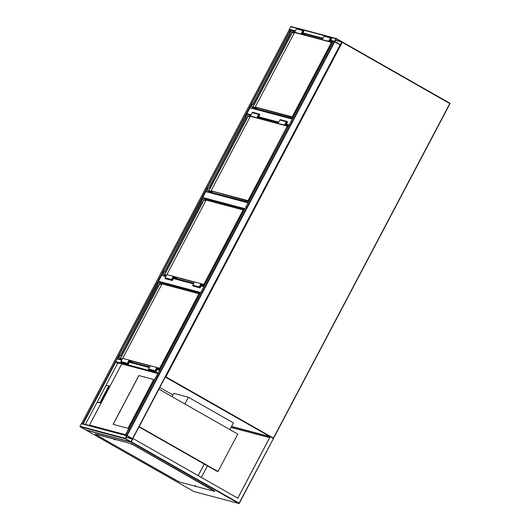 <?xml version="1.0" encoding="UTF-8"?>
<svg xmlns="http://www.w3.org/2000/svg" width="530" height="530" viewBox="0 0 530 530"><rect width="100%" height="100%" fill="white"/><g stroke="black" fill="none" stroke-linecap="round" stroke-linejoin="round"><path stroke-width="0.79" d="M188.375 397.242L233.425 422.9L229.887 429.611L233.425 422.9L188.375 397.242L184.838 403.953L188.375 397.242L173.827 393.373L172.084 396.685M165.81 276.527L161.63 275.415L158.543 281.271L200.797 292.514M161.63 275.415A0.371 0.344 -75.1 0 1 162.101 275.262L165.936 276.282M200.585 292.918L158.669 281.768L161.597 283.437L200.174 293.7M158.669 281.768A0.371 0.344 -75.1 0 1 158.543 281.271M248.066 202.864L205.806 191.621L202.718 197.478L244.979 208.721M205.806 191.621A0.371 0.344 -75.1 0 1 206.283 191.469L248.192 202.619M244.761 209.125L202.851 197.975L205.779 199.644L244.35 209.906M202.851 197.975A0.371 0.344 -75.1 0 1 202.718 197.478M292.242 119.071L249.988 107.828L246.9 113.685L251.081 114.798M249.988 107.828A0.371 0.344 -75.1 0 1 250.458 107.669L292.375 118.826M250.869 115.202L247.026 114.182L250.71 116.05M247.026 114.182A0.371 0.344 -75.1 0 1 246.9 113.685M289.34 29.66A0.371 0.344 -75.1 0 1 289.334 29.289L290.705 26.686A0.371 0.344 -75.1 0 1 291.182 26.533L336.272 38.531M336.431 38.571A0.371 0.344 104.9 0 0 335.96 38.723L334.589 41.327A0.371 0.344 104.9 0 0 334.715 41.824L340.121 44.904A0.371 0.344 104.9 0 0 340.591 44.752L341.963 42.148A0.371 0.344 104.9 0 0 341.837 41.651L336.431 38.571M334.774 41.433L340.26 44.712L341.777 42.042L336.292 38.763L334.774 41.433M126.995 435.534L125.868 435.236M132.646 438.78L125.782 435.209M126.683 435.368L334.284 41.618L334.715 41.824L340.32 45.043L132.699 438.774M334.284 41.618L333.238 41.366M125.272 438.337A0.371 0.344 104.9 0 0 125.398 438.827L130.804 441.907A0.371 0.344 104.9 0 0 131.274 441.755L132.646 439.151A0.371 0.344 104.9 0 0 132.52 438.654L127.114 435.574A0.371 0.344 104.9 0 0 126.643 435.733L125.272 438.337L80.017 426.292L81.388 423.689A0.371 0.344 -75.1 0 1 81.865 423.536L126.955 435.534M85.714 429.909A0.371 0.344 -75.1 0 1 85.555 429.87L80.149 426.789A0.371 0.344 -75.1 0 1 80.017 426.292M127.008 435.779L125.504 438.628L130.91 441.709L132.414 438.86L126.948 435.766M83.038 423.834L81.912 423.536M83.117 423.861L81.825 423.516M289.281 29.667L81.693 423.397M295.111 31.29L289.294 29.647L81.666 423.397M290.069 33.867L290.162 31.164A1.848 0.649 119.7 0 1 290.308 31.734L290.069 33.867L290.321 31.747A1.848 0.649 -60.3 0 0 290.188 31.184L290.758 30.13L294.892 32.257M159.881 370.119A0.371 0.344 104.9 0 0 159.662 370.304L158.291 372.908A0.371 0.344 104.9 0 0 158.258 373.193M85.39 424.464L117.706 363.163L115.752 362.05A0.371 0.344 -75.1 0 1 115.626 361.553L158.291 372.908M121.82 359.956L117.468 358.797A0.371 0.344 -75.1 0 0 116.997 358.949L115.626 361.553M127.982 428.293L153.72 379.48L138.853 375.525L113.115 424.338L127.982 428.293M109.087 386.549L109.233 386.052L108.716 385.774L106.119 385.495L105.735 385.973L97.414 401.753L97.275 402.25L97.792 402.542L100.389 402.807L100.766 402.336L109.087 386.549L108.57 386.264L100.249 402.045L100.766 402.336M88.762 425.371L89.457 425.153L121.767 363.878L121.357 363.54L121.754 363.931L89.504 425.106L125.564 434.699L157.821 373.524L158.417 373.405M117.706 363.163L121.357 363.54L115.752 362.05L83.164 423.867M100.249 402.045L99.865 402.522L97.275 402.25M108.57 386.264L108.703 385.76L109.233 386.052M125.822 435.229L125.564 434.699M153.707 379.5L138.926 375.565L113.201 424.358M237.804 498.213L270.234 436.707L273.235 438.423L273.235 438.88L239.096 503.175L131.274 441.755L132.99 438.502L237.804 498.213M231.57 426.425L270.234 436.707M198.127 475.609L204.222 464.048M198.187 475.642L204.275 464.081M231.484 426.584L270.081 436.852L237.751 498.18M132.692 438.926L132.99 438.502M134.282 445.207L212.364 489.687M231.04 427.425L269.637 437.694M201.334 477.437L207.429 465.877M131.274 442.219L238.791 503.467L193.801 491.495L86.284 430.247L86.026 429.717L86.284 430.247L131.274 442.219L131.274 441.755M178.809 481.538L177.868 481.021L178.809 481.538M195.941 486.096L195 485.579L195.941 486.096M213.073 490.654L212.132 490.137L213.073 490.654M131.983 444.458L131.042 443.948L131.983 444.458M114.851 439.9L113.91 439.39L114.851 439.9M97.719 435.342L96.778 434.832L97.719 435.342M132.692 444.511L214.637 491.389L179.345 482.002L97.911 435.806L95.248 434.096L130.546 443.484L134.494 445.538M98.03 435.839L175.523 479.981M212.066 489.521L213.782 490.707M214.769 491.396L213.868 490.548M95.334 433.931L130.546 443.484M132.778 444.352L130.632 443.325M138.993 426.889L216.73 471.177L218.022 471.521L237.758 434.096L158.921 389.186L139.191 426.61L218.022 471.521M161.286 284.239L162.021 283.828M199.406 293.772L200.042 293.945M121.423 359.837L121.642 359.426M121.33 359.81L121.562 359.373M161.186 284.212L161.597 283.437M161.564 283.709L161.948 283.928M122.225 359.194L120.098 358.538L118.117 357.127A1.663 0.583 -60.3 0 0 118.674 356.796L120.443 355.087L120.741 355.312L118.806 357.008L120.76 355.266L157.589 285.438L157.509 283.139A1.663 0.583 -60.3 0 0 157.39 282.629L157.589 282.536M157.536 285.246L157.781 283.126L157.582 285.431L157.264 285.253L120.582 355.299M118.057 357.134L157.635 282.556A1.848 0.649 119.7 0 1 157.768 283.119L157.768 283.119A1.848 0.649 -60.3 0 0 157.649 282.563L157.377 282.656M118.422 357.591L121.999 359.625L118.422 357.591L118.694 357.253M120.767 355.246L157.576 285.438L157.861 283.252L157.595 285.299M157.509 283.139L157.861 283.252L157.715 282.629M118.422 357.319L118.826 357.021A1.848 0.649 119.7 0 1 118.19 357.372A1.848 0.649 -60.3 0 0 118.826 357.021L118.674 356.796M155.442 371.616L148.976 369.894A0.649 0.603 104.9 0 1 148.619 368.973L150.334 365.72L156.8 367.436L155.085 370.689A0.649 0.603 104.9 0 0 155.442 371.616A0.649 0.603 104.9 0 0 156.131 371.292L157.251 369.171L157.894 369.542M160.259 369.403L156.8 367.436M158.238 369.417L160 369.887M160.126 369.649L156.893 367.807L155.31 370.821A0.371 0.344 104.9 0 0 155.906 371.159L157.152 368.8L158.94 369.821M156.469 368.622L157.152 368.8M149.593 367.124L130.585 362.069L133.355 362.798L129.227 360.446L127.637 363.461A0.371 0.344 104.9 0 0 127.843 363.984A0.371 0.344 104.9 0 0 128.24 363.799L129.486 361.44L128.803 361.261M129.486 361.44L131.274 362.46M133.355 362.798L129.128 360.075L122.668 358.353L120.953 361.612A0.649 0.603 104.9 0 0 121.31 362.533L127.776 364.256A0.649 0.603 104.9 0 0 128.465 363.931L129.578 361.811L130.228 362.182M129.128 360.075L127.412 363.328A0.649 0.603 104.9 0 0 127.776 364.256M205.468 200.446L205.746 199.909L206.203 200.035M243.588 209.979L244.224 210.152M165.539 276.163L165.824 275.627M165.446 276.137L165.738 275.58M205.368 200.419L205.779 199.644M205.746 199.909L206.13 200.135M166.407 275.401L164.274 274.745L162.293 273.334A1.663 0.583 -60.3 0 0 162.856 273.003L164.625 271.294L164.943 271.473M201.711 201.453L201.95 199.326L201.791 201.579L201.44 201.46L164.757 271.506L162.988 273.215A1.848 0.649 119.7 0 1 162.365 273.579L166.175 275.832L162.611 273.798L162.869 273.46M164.87 271.539L163.167 273.182L164.956 271.466L201.758 201.638L201.691 199.34A1.663 0.583 -60.3 0 0 201.572 198.836L162.293 273.334M206.548 189.853L201.817 198.763A1.848 0.649 119.7 0 1 201.95 199.326L201.691 199.34M164.956 271.466L201.771 201.645L201.963 199.333A1.848 0.649 -60.3 0 0 201.831 198.77L201.817 198.757M201.771 201.506L201.897 198.836M162.604 273.791L162.385 273.586A1.848 0.649 -60.3 0 0 163.001 273.228L162.856 273.003M162.604 273.526L164.777 271.512M199.624 287.823L193.159 286.101A0.649 0.603 104.9 0 1 192.801 285.18L194.517 281.92L200.976 283.643L199.26 286.896A0.649 0.603 104.9 0 0 199.624 287.823A0.649 0.603 104.9 0 0 200.314 287.498L201.427 285.378L202.526 286.001M204.434 285.61L200.976 283.643M202.414 285.624L204.182 286.094L202.433 285.637M204.308 285.856L201.075 284.014L199.485 287.028A0.371 0.344 104.9 0 0 199.691 287.551A0.371 0.344 104.9 0 0 200.088 287.366L201.334 285.007L203.566 286.279M200.645 284.829L201.334 285.007M174.748 278.263L177.537 279.005L173.409 276.653L171.819 279.661A0.371 0.344 104.9 0 0 172.025 280.191A0.371 0.344 104.9 0 0 172.422 280.006L173.668 277.647L172.979 277.462M173.668 277.647L175.9 278.919M177.537 279.005L173.31 276.282L166.844 274.56L165.128 277.813A0.649 0.603 104.9 0 0 165.493 278.74L171.952 280.456A0.649 0.603 104.9 0 0 172.648 280.131L173.76 278.018L174.854 278.641M173.31 276.282L171.594 279.535A0.649 0.603 104.9 0 0 171.952 280.456M249.643 116.653L249.922 116.116L250.379 116.242M287.764 126.186L288.399 126.359M209.721 192.37L210.006 191.833M261.542 118.932L278.376 123.41M209.622 192.344L209.92 191.787M249.55 116.626L249.955 115.851M249.922 116.116L250.312 116.335M206.548 189.786L206.561 189.793A1.848 0.649 -60.3 0 0 207.184 189.429L207.17 189.422A1.848 0.649 119.7 0 1 206.548 189.786L206.475 189.535A1.663 0.583 -60.3 0 0 207.031 189.21L209.118 187.673M209.125 187.66L245.933 117.845L245.622 117.667L208.952 187.706L207.031 189.21M245.933 117.845L245.867 115.547A1.663 0.583 -60.3 0 0 245.754 115.043L245.734 115.07M245.754 115.043L206.475 189.535M245.708 115.023L245.993 114.97A1.848 0.649 119.7 0 1 246.125 115.533L245.622 117.667M250.723 106.06L246.072 115.043M245.867 115.547L245.94 117.845L246.218 115.666L245.953 117.713M248.861 201.354L211.033 190.893M288.247 126.65L287.485 126.034L250.332 116.295L211.039 190.82L248 200.645L287.286 126.127L250.345 116.295L211.053 190.82L212.351 192.079L208.886 191.158L206.66 189.813M212.166 192.582L248.358 202.308M258.878 118.422L257.308 117.528L258.892 114.513A0.371 0.344 -75.1 0 1 259.289 114.328A0.371 0.344 -75.1 0 1 259.495 114.858L258.249 117.216L261.476 119.058L258.693 118.316M258.249 117.216L257.567 117.037M251.372 116.428L250.485 115.924L252.201 112.665A0.649 0.603 -75.1 0 1 252.896 112.34L259.362 114.063A0.649 0.603 -75.1 0 1 259.72 114.983L258.6 117.103L261.476 119.058M257.832 118.144L250.485 115.924M256.951 117.64L258.666 114.387A0.649 0.603 -75.1 0 1 259.362 114.063M279.038 123.788L284.617 125.001L286.332 121.748A0.649 0.603 -75.1 0 1 287.028 121.423A0.649 0.603 -75.1 0 1 287.386 122.35L286.273 124.464L288.678 125.835M278.157 123.285L279.873 120.032A0.649 0.603 -75.1 0 1 280.562 119.707L287.028 121.423M285.504 125.504L284.617 125.001M286.544 125.782L284.974 124.888L286.558 121.88A0.371 0.344 -75.1 0 1 286.955 121.695A0.371 0.344 -75.1 0 1 287.161 122.218L285.915 124.576L288.552 126.08M285.233 124.398L285.915 124.576M286.359 125.676L288.466 126.239M293.825 32.853L294.561 32.443M331.946 42.393L332.582 42.559M253.903 108.577L254.181 108.041M305.724 35.139L322.558 39.617M253.804 108.551L254.095 107.994M293.726 32.827L294.137 32.052M294.104 32.323L294.488 32.542M293.044 117.554L255.301 107.272L256.527 108.286L253.062 107.358L250.743 106A1.848 0.649 -60.3 0 0 251.359 105.636A1.848 0.649 119.7 0 1 250.73 105.993L250.657 105.742A1.663 0.583 -60.3 0 0 251.213 105.417L252.982 103.701L253.28 103.926L251.346 105.629L253.3 103.88L290.056 33.854M289.797 33.874L253.121 103.913M290.049 31.754A1.663 0.583 -60.3 0 0 289.93 31.25L290.129 31.157M250.73 105.993L254.731 108.352L292.587 118.422L254.811 108.372M253.227 103.946L251.525 105.596L253.314 103.88L290.129 34.059L290.367 31.933L290.129 33.92M294.521 32.515L255.228 107.034L292.176 116.852L331.469 42.334L294.528 32.502L255.215 107.093M254.725 108.352L250.842 106.02M251.213 105.417L251.505 105.642L250.743 106M256.341 108.789L292.54 118.515M303.061 34.629L301.484 33.734L303.074 30.72A0.371 0.344 -75.1 0 1 303.465 30.535A0.371 0.344 -75.1 0 1 303.67 31.065L302.431 33.423L305.658 35.265L302.868 34.523M302.431 33.423L301.742 33.244M295.548 32.628L294.667 32.131L296.383 28.872A0.649 0.603 -75.1 0 1 297.072 28.547L303.538 30.27A0.649 0.603 -75.1 0 1 303.895 31.19L302.782 33.31L305.658 35.265M302.014 34.351L294.667 32.131M301.133 33.847L302.849 30.594A0.649 0.603 -75.1 0 1 303.538 30.27M323.214 39.995L328.799 41.208L330.515 37.955A0.649 0.603 -75.1 0 1 331.204 37.63A0.649 0.603 -75.1 0 1 331.568 38.551L330.448 40.671L332.86 42.042M322.333 39.492L324.049 36.232A0.649 0.603 -75.1 0 1 324.744 35.907L331.204 37.63M329.68 41.711L328.799 41.208M330.727 41.989L329.15 41.095L330.74 38.08A0.371 0.344 -75.1 0 1 331.137 37.895A0.371 0.344 -75.1 0 1 331.343 38.425L330.097 40.784L332.727 42.287M329.408 40.605L330.097 40.784M330.534 41.883L332.648 42.44M270.108 436.674L165.274 377.049M159.768 387.483L172.972 395.002L159.768 387.483M341.956 42.161L342.267 42.321L165.89 376.843L273.407 438.098L449.784 103.569L342.267 42.321L342.32 41.963L449.824 103.211L342.32 41.963A0.371 0.344 104.9 0 0 342.009 41.943M273.162 438.376L273.606 438.231A0.371 0.371 0 0 1 273.248 438.429A0.371 0.344 104.9 0 0 273.579 438.231L449.983 103.708L273.593 438.211M449.963 103.688A0.371 0.344 104.9 0 0 449.851 103.224L449.983 103.708A0.371 0.371 0 0 0 449.837 103.211M165.42 376.77A0.371 0.344 -75.1 0 0 165.592 377.135L165.89 376.843L165.486 376.644M173.602 278.323L193.609 283.643L173.608 278.31M201.268 285.683L204.017 286.412L201.274 285.67M203.884 286.657L201.142 285.928M193.477 283.888L173.476 278.568M288.943 125.332L286.79 124.762M278.535 122.562L259.124 117.402M258.746 116.832L278.747 122.158M286.412 124.199L289.155 124.928M335.96 38.723L290.705 26.686M334.589 41.327L330.654 40.28M322.989 38.246L302.988 32.92M295.323 30.879L289.334 29.289M333.185 41.419L330.521 40.711M322.777 38.65L302.855 33.35M341.731 41.857L335.437 40.181M341.777 42.042L335.357 40.333M340.406 44.646L339.882 44.507M127.114 435.574L334.715 41.824M125.65 435.097L333.251 41.347L125.623 435.097M132.52 438.654L340.121 44.904M80.149 426.789L125.398 438.827M81.388 423.689L126.643 435.733M85.555 429.87L130.804 441.907M130.566 441.51L131.089 441.649M126.041 437.336L132.46 439.045M126.12 437.184L132.414 438.86M290.327 29.925L82.726 423.675M162.365 273.646L157.662 282.57M118.183 357.439L117.474 358.79M116.997 358.949L121.695 360.201M129.36 362.242L149.361 367.562M157.026 369.602L159.662 370.304M129.486 361.997L149.493 367.317L129.492 361.983M157.152 369.357L159.901 370.086L157.158 369.344M157.821 373.524L121.754 363.931M121.595 363.606L158.185 373.339M97.281 402.257L97.805 402.542M99.865 402.522L100.389 402.807M193.96 491.542A0.371 0.344 -75.1 0 1 193.881 491.529L238.871 503.5A0.371 0.344 104.9 0 1 238.791 503.467L239.295 503.315L273.235 438.88M193.781 491.489L193.801 491.495A0.371 0.344 -75.1 0 0 193.881 491.529A0.371 0.371 0 0 1 193.788 491.495L86.244 430.227M273.321 438.767L239.295 503.315A0.371 0.371 0 0 1 238.871 503.5A0.371 0.344 104.9 0 0 239.269 503.315M199.889 294.243L199.141 293.819L159.855 368.337L160.597 368.761M156.94 367.515L159.636 368.237L198.929 293.713L161.988 283.888L122.715 358.366M129.274 360.155L150.315 365.753M161.657 284.484L159.749 283.974L120.462 358.492L122.331 358.995M157.861 282.954L159.537 283.875L120.244 358.393L118.462 357.372M118.919 357.048A1.663 0.583 119.7 0 1 118.455 357.306M118.117 357.127L157.39 282.629M133.401 362.719L149.639 367.038L133.401 362.719M160.504 368.94L157.701 367.952M150.209 365.958L130.029 360.585M157.755 282.662L159.749 283.974L161.723 284.358L157.88 282.927M159.934 283.881L159.57 283.696M199.174 293.647L161.981 283.894L199.088 293.613M120.529 358.744L120.098 358.538M148.619 368.973L155.085 370.689M155.263 370.987L155.906 371.159M128.24 363.799L127.597 363.626M127.412 363.328L120.953 361.612M244.065 210.45L243.323 210.026L204.037 284.544L204.779 284.968M201.115 283.722L203.818 284.438L243.111 209.92L206.163 200.095L166.897 274.573L206.15 200.088L243.263 209.82M173.449 276.362L194.497 281.96M205.839 200.691L203.931 200.181L164.638 274.699L166.513 275.196M162.637 273.573L164.426 274.6L203.719 200.082L202.082 198.955L204.13 200.088L201.937 198.869M163.094 273.255A1.663 0.583 119.7 0 1 162.63 273.506M177.583 278.919L193.821 283.245L177.577 278.926M204.686 285.147L201.877 284.153M194.384 282.165L174.211 276.793M204.169 200.102L205.905 200.565L204.169 200.102M243.356 209.847L206.163 200.095M164.704 274.951L164.274 274.745M192.801 285.18L199.26 286.896M199.446 287.194L200.088 287.366M172.422 280.006L171.773 279.833M171.594 279.535L165.128 277.813M287.532 126.054L288.327 126.504L287.485 126.034L248.212 200.751L248.954 201.175M250.014 116.891L248.113 116.388L208.82 190.906L211.96 191.741M206.779 189.998L208.608 190.807L247.894 116.282L246.119 115.076M209.052 187.746L207.184 189.429L208.952 187.719M207.276 189.455A1.663 0.583 119.7 0 1 206.813 189.714M210.542 192.138L206.786 189.998L210.549 192.145L248.404 202.215L210.629 192.165M246.271 115.162L247.927 116.11M248.345 116.308L250.081 116.772L248.345 116.308M250.332 116.295L287.445 126.027M246.139 115.54A1.848 0.649 -60.3 0 0 246.013 114.977L246.139 115.54M208.886 191.158L208.456 190.952M259.495 114.858L258.806 114.679M258.666 114.387L252.201 112.665M279.873 120.032L286.332 121.748M286.478 122.039L287.161 122.218M332.423 42.857L331.681 42.433L292.394 116.958L293.136 117.382M294.196 33.099L292.288 32.595L253.002 107.113L256.136 107.948M290.4 31.575L292.076 32.489L252.784 107.007L250.975 106.212M251.452 105.662A1.663 0.583 119.7 0 1 250.995 105.92M250.657 105.742L289.93 31.25M250.597 105.755L289.917 31.277M294.263 32.973L290.44 31.369L292.288 32.595L294.263 32.979M292.474 32.496L292.11 32.317M331.714 42.261L294.76 32.429L331.628 42.234M255.221 107.02L256.48 108.213M253.062 107.358L252.638 107.153M303.67 31.065L302.988 30.879M302.849 30.594L296.383 28.872M324.049 36.232L330.515 37.955M330.654 38.246L331.343 38.425M165.943 276.269L162.021 275.229M248.199 202.606L206.203 191.436M292.381 118.813L250.385 107.643M336.351 38.538L291.102 26.5M132.719 438.794L340.32 45.043M81.786 423.503L127.034 435.547M85.628 429.903L130.883 441.94M117.395 358.764L121.827 359.943M121.489 363.567L158.185 373.332M122.702 358.366L161.975 283.888M158.258 369.43L160 369.894M162.24 273.341L201.798 198.75M203.745 199.903L204.13 200.088M174.768 278.276L193.768 283.331M206.76 189.727L209.138 187.673L245.946 117.852M206.415 189.548L245.708 115.03M246.026 115.01L248.305 116.295M211.039 190.82L212.298 191.827"/></g></svg>
